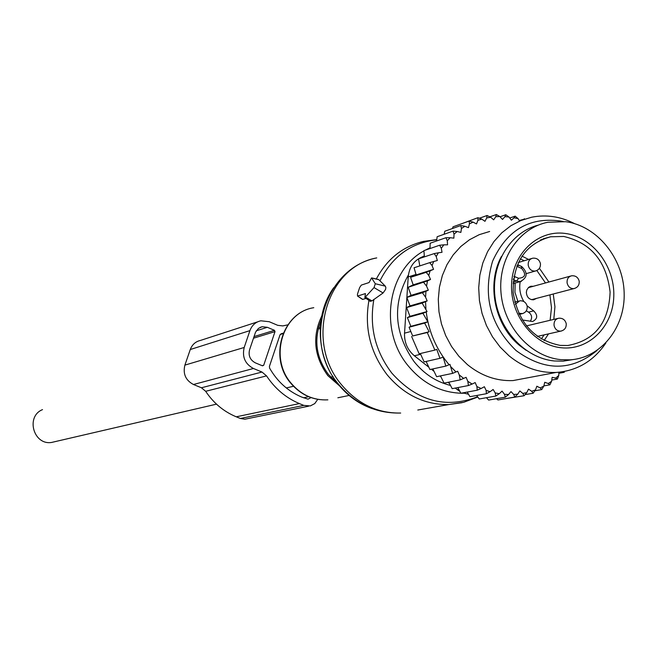 <?xml version="1.0" encoding="UTF-8"?>
<svg xmlns="http://www.w3.org/2000/svg" width="657" height="657" viewBox="0 0 657 657"><rect width="100%" height="100%" fill="white"/><g stroke="black" fill="none" stroke-linecap="round" stroke-linejoin="round"><path stroke-width="0.99" d="M357.712 296.028L365.456 293.572L364.84 297.621L374.038 287.594L375.295 283.742L371.583 277.878L369.07 282.551L361.301 285.105L359.625 287.602L357.465 294.147L357.539 296.052L362.787 299.395L365.99 298.401M370.072 301.152L371.952 300.906L383.088 292.965L385.577 289.45L385.864 287.536L385.314 286.148L378.884 279.718L377.939 279.496M362.221 299.206L362.787 299.395M573.618 359.486L563.082 361.169L554.171 360.964C524.959 358.09 498.638 329.781 494.959 296.742C491.034 263.72 510.382 232.2 538.313 225.096M565.554 221.696C596.794 225.63 623.181 257.823 624.15 292.62C625.472 327.432 600.999 358.164 569.709 359.855L560.758 359.65C530.807 356.718 503.985 327.087 501.036 293.129C497.809 259.178 518.964 227.716 547.987 222.23L565.554 221.696M522.2 319.967L532.556 321.528C537.681 318.9 538.05 315.344 533.673 310.86L527.095 305.809M523.875 301.563C520.188 295.305 518.964 288.661 520.213 281.615L521.387 281.327M536.572 298.368L533.558 299.806C529.164 299.699 526.758 297.186 526.339 292.275L526.873 289.778L528.663 287.355L530.733 286.304L533.336 286.28M530.339 321.216C532.49 317.684 531.891 314.662 528.532 312.149L533.673 310.86M515.137 283.044L514.948 292.34L517.864 301.276M526.29 310.818L528.532 312.149M413.171 284.851L430.516 279.463L428.758 275.414L426.163 272.335L410.6 277.303L413.171 284.851L408.186 287.281L427.469 280.892L426.549 286.099L423.716 282.469M428.758 275.414L430.138 270.783L426.163 272.335M467.841 381.372L472.161 384.041L468.4 385.552L467.841 381.372L466.084 377.323L460.171 379.894L459.251 374.892L457.658 371.23L452.624 373.373L449.971 364.389L445.832 366.097L443.138 357.071L439.944 358.336L436.774 349.343L434.885 350.099L427.255 332.516L429.144 331.76L424.644 323.08L427.83 321.799L422.919 313.29L407.373 317.602L409.952 316.304L427.05 311.549L422.139 303.091L406.609 307.566L409.984 305.891L427.173 300.922L425.58 297.235L422.385 292.767L406.864 297.416L411.052 295.354L428.315 290.172L426.549 286.099M558.885 372.248L558.779 375.434L555.699 378.12L552.143 377.307L551.601 381.274L548.234 383.54L544.76 382.275L543.807 386.127L540.202 387.934L536.851 386.234L535.496 389.921L531.694 391.252L528.507 389.141L526.774 392.615L522.824 393.436L519.851 390.94L517.749 394.159L513.717 394.463L510.99 391.605L508.551 394.512L504.477 394.299L502.047 391.12L499.295 393.691L495.23 392.943L493.128 389.486L490.114 391.679L486.114 390.414L484.373 386.727L481.121 388.501L476.916 386.579L475.167 382.555L472.161 384.041M519.556 221.072L518.094 218.641L514.094 217.779L511.384 220.21L508.986 217.007L504.937 216.662L502.515 219.446L499.813 216.547L495.78 216.711L493.67 219.816L490.697 217.245L486.73 217.935L487.034 215.512L479.38 218.239M430.138 270.783L433.554 269.354L432.043 265.518L433.76 261.486L437.324 260.517L436.215 256.542L438.359 252.797L442.013 252.304L441.323 248.247L443.853 244.839L447.557 244.815L447.286 240.741L450.168 237.703L453.872 238.154L454.028 234.114L457.223 231.494L460.869 232.414L461.452 228.455L464.91 226.287L468.457 227.65L469.451 223.84L473.13 222.148L476.53 223.938L477.91 220.317L481.762 219.126L484.973 221.319L486.73 217.935M430.516 279.463L427.469 280.892M428.315 290.172L425.933 291.289L425.58 297.235M427.173 300.922L425.547 301.686L425.917 308.938M427.05 311.549L426.229 311.944C428.807 332.023 436.445 349.639 449.15 364.783M451.104 366.992L456.04 372.018M459.251 374.892L463.727 378.481M489.654 231.486L479.249 234.664L469.525 239.723L460.754 246.531L453.166 254.924L446.965 264.681L442.342 275.538L439.418 287.224L438.285 299.403L438.975 311.763L441.471 323.95L445.709 335.637L451.564 346.502L458.882 356.258L467.447 364.635C481.31 375.894 496.495 381.208 513.002 380.584L528.893 377.586M476.916 386.579L477.228 390.209L481.121 388.501M457.872 387.573L460.886 393.247L477.228 390.209M467.242 392.065L469.944 396.697L486.41 393.724L486.114 390.414M490.114 391.679L486.41 393.724M476.67 395.481L479.224 398.98L495.813 396.056L495.23 392.943M499.295 393.691L495.813 396.056M486.459 397.707L488.603 400.072L505.315 397.165L504.477 394.299M508.551 394.512L505.315 397.165M496.536 398.692L497.949 399.965L514.792 397.058L513.717 394.463M517.749 394.159L514.792 397.058M506.834 398.429L524.105 395.744L522.824 393.436M526.774 392.615L524.105 395.744M525.058 394.627L533.139 393.231L531.694 391.252M535.496 389.921L533.139 393.231M534.897 390.775L541.779 389.568L540.202 387.934M543.807 386.127L541.779 389.568M543.865 385.889L549.909 384.813L548.234 383.54M551.601 381.274L549.909 384.813M551.765 380.058L557.432 379.032L555.699 378.12M558.779 375.434L557.432 379.032M562.564 371.788L564.24 372.297L564.478 371.46M519.219 220.506L524.729 219.077M523.736 219.422L524.393 218.74M509.75 218.034L515.17 216.153L518.094 218.641M514.094 217.779L515.17 216.153M500.018 216.769L505.783 214.74L508.986 217.007M504.937 216.662L505.783 214.74M489.835 216.835L496.363 214.527L499.813 216.547M495.78 216.711L496.363 214.527M490.697 217.245L487.034 215.512M461.584 223.75L477.91 217.697L481.762 219.126M477.91 220.317L477.91 217.697M452.443 228.521L453.034 226.805L469.123 221.056L473.13 222.148M469.451 223.84L469.123 221.056M444.099 234.278L444.805 231.239L460.795 225.548L464.91 226.287M461.452 228.455L460.795 225.548M436.609 240.971L437.135 236.734L453.026 231.124L457.223 231.494M454.028 234.114L453.026 231.124M450.168 237.703L445.939 237.719L447.286 240.741M443.853 244.839L439.623 245.242L441.323 248.247M438.359 252.797L434.17 253.594L436.215 256.542M433.76 261.486L429.662 262.66L432.043 265.518M425.933 291.289L422.385 292.767M425.547 301.686L422.139 303.091M426.229 311.944L422.919 313.29M407.373 317.602L410.847 326.332L427.83 321.799M410.847 326.332L409.065 327.235L424.644 323.08M429.144 331.76L412.678 335.982L427.255 332.516M411.627 336.515L419.141 353.803L434.885 350.099M420.308 353.532L424.135 361.908L439.944 358.336M426.122 361.457L429.933 369.538L445.832 366.097M406.88 297.407L408.219 276.942C409.122 267.834 413.294 261.379 420.735 257.593L424.332 255.934M428.824 367.214L414.37 355.782C407.504 349.959 404.227 342.42 404.531 333.156L406.872 297.449M501.472 256.386C486.262 284.07 494.581 325.166 519.539 345.442L526.158 350.345M563.098 221.425C530.667 216.013 507.155 229.285 492.569 261.24C482.493 295.773 490.352 325.568 516.156 350.616C544.563 371.41 571.508 371.369 597.008 350.501M468.507 394.233L462.84 392.878M459.957 391.506L455.211 388.082M605.902 342.97C593.649 361.063 577.043 370.885 556.093 372.453C539.044 373.077 523.342 367.518 508.986 355.774L500.108 347.036L492.52 336.86L486.443 325.535L482.041 313.356L479.438 300.66L478.698 287.791L479.848 275.102L482.846 262.948L487.601 251.647L493.982 241.513L501.817 232.8L510.867 225.729L520.902 220.497L531.644 217.221C546.304 214.363 560.602 216.49 574.538 223.61M449.569 383.614L447.943 382.333M440.863 376.732L439.944 376.001M433.99 371.295L431.37 369.226M412.678 335.982L409.065 327.235M448.821 382.16L452.18 388.665L468.4 385.552M440.445 375.903L444.066 383.105L460.171 379.894M432.84 368.914L436.626 376.691L452.624 373.373M409.952 316.304L406.609 307.566M409.984 305.891L406.864 297.416M411.052 295.354L408.186 287.281M429.662 262.66L414.058 267.785L416.168 274.922L433.554 269.354M419.823 265.896L418.509 258.858L434.17 253.594M424.406 256.871L423.896 250.637L439.623 245.242M430.023 248.535L430.138 243.23L445.939 237.719M558.844 373.307L564.24 372.297M416.168 274.922L410.6 277.303M287.84 324.845L282.806 325.913L277.714 325.322L269.23 321.725L260.862 320.797C255.565 322.004 251.918 325.281 249.923 330.619L244.199 347.479L184.888 365.12L190.275 349.524C192.148 344.588 195.564 341.55 200.508 340.416L257.601 321.856M318.645 327.145L320.394 327.753M317.75 399.357L314.752 403.595L310.293 405.927L303.797 405.394L299.387 403.579C285.959 397.896 275.012 388.665 266.545 375.886L261.995 372.043L253.446 368.495C245.061 363.962 241.981 356.956 244.199 347.479M261.995 372.043L201.428 387.77L193.462 384.501C185.652 380.346 182.794 373.882 184.888 365.12M201.428 387.77L205.666 391.301C213.533 403.086 223.725 411.586 236.257 416.809L240.363 418.484L244.88 419.199L247.295 418.706M283.307 333.124L281.114 333.805L279.972 334.971L269.419 366.384L269.592 368.117C277.344 381.586 288.004 391.219 301.563 397.017L308.018 399.169L311.016 397.608M275.02 331.621L263.703 365.267L262.496 365.834L255.351 362.853C250.12 360.02 248.19 355.651 249.578 349.729L255.54 332.212L258.48 328.369L262.192 326.726L267.35 327.309L274.454 330.315L275.02 331.621L253.479 338.215M332.968 376.346L330.947 377.364M55.303 441.586L51.509 442.465C33.425 445.331 25.5 416.398 42.516 409.623M318.202 328.812L320.353 328.705M372.396 408.695C359.215 404.129 347.939 396.13 338.585 384.715C316.189 357.786 314.095 314.851 333.666 287.766M341.607 384.854C304.569 342.182 326.118 266.767 376.748 257.905C323.901 268.015 301.883 342.855 339.168 384.969C355.79 404.211 376.289 413.573 400.68 413.039C377.553 413.409 357.86 404.014 341.607 384.854M417.786 410.025L448.821 404.548C424.709 404.893 404.145 394.98 387.137 374.794C370.252 352.587 364.183 327.786 368.938 300.389M341.18 387.318L327.851 375.64C313.939 356.349 311.985 336.31 321.987 315.508M462.117 402.684L448.821 404.548L463.727 402.281L477.803 397.033M477.598 396.754C445.618 409.04 417.039 401.172 391.859 373.151C375.131 351.109 369.135 326.513 373.89 299.354M291.15 383.236C268.762 357.646 282.617 312.247 313.783 307.706C282.313 312.404 268.376 357.737 290.805 383.261C300.922 395.029 313.274 400.556 327.868 399.85C313.455 400.524 301.218 394.988 291.15 383.236M463.785 393.223L460.943 393.231M460.886 393.231C440.264 392.36 422.73 383.261 408.284 365.933C378.711 330.923 387.219 270.635 423.921 250.908M425.145 250.21L430.039 247.779M450.513 385.437C436.264 381.889 424.151 373.989 414.173 361.744C394.11 333.074 392.204 304.109 408.44 274.84M337.854 397.781L349.475 395.383M379.935 280.876C392.303 256.361 411.241 242.671 436.757 239.813M371.87 278.034L378.884 279.718M375.295 283.742L385.314 286.148M374.038 287.594L383.088 292.965M365.596 297.153L371.952 300.906M376.33 278.987C387.063 258.948 402.79 246.416 423.494 241.406L436.782 239.591M561.177 347.742C533.706 345.081 510.177 315.22 511.565 284.325C512.55 253.388 537.927 229.663 565.151 233.432C592.392 236.75 614.944 266.126 613.794 296.356C613.047 326.628 588.631 350.846 561.177 347.742M543.249 238.803L550.574 236.783L563.739 236.454C591.013 242.811 606.468 261.355 610.107 292.094C608.85 322.776 594.716 340.581 567.73 345.508L560.347 345.418M521.929 256.09L528.557 259.441M539.422 268.286L548.891 282.017M553.243 294.007L554.935 306.762L553.794 319.409M548.513 333.887L544.103 340.564M520.221 258.85L524.237 260.747M536.859 270.52L545.491 282.953M549.893 294.886L551.494 307.665L550.114 320.279M544.144 334.873L541.261 339.004M516.796 266.019L518.077 266.857L517.576 264.787M518.077 266.857L521.666 268.475C526.429 274.339 525.411 277.607 518.611 278.264L513.897 276.31M515.022 276.654L513.437 279.217M518.192 265.067L521.354 266.381L521.666 268.475M513.38 279.644L516.574 281.073L520.213 281.615C527.571 277.697 528.056 272.663 521.666 266.52M518.611 278.264L516.574 281.073L513.133 282.05M540.407 263.498C539.29 259.622 536.728 257.856 532.728 258.193C529.452 259.096 527.949 261.47 528.228 265.313C529.222 269.28 531.529 271.201 535.143 271.078L536.087 270.832M579.17 281.097C578.094 277.295 575.589 275.521 571.656 275.784C568.346 276.638 566.827 279.011 567.098 282.896C568.059 286.772 570.292 288.678 573.791 288.628L574.719 288.415M566.211 323.614C565.192 319.877 562.753 318.07 558.902 318.193C555.42 318.965 553.81 321.38 554.065 325.42C554.976 329.19 557.144 331.103 560.569 331.161L561.554 330.972M527.177 306.211C526.126 302.409 523.637 300.602 519.712 300.791L515.334 304.306M518.628 313.274L522.652 313.594M420.735 257.593L424.365 256.37M404.531 333.156L410.814 331.514M408.219 276.942L416.029 274.437M458.75 389.231L457.075 389.552M414.37 355.782L420.652 354.304M249.923 330.619L190.275 349.524M253.446 368.495L193.462 384.501M266.545 375.886L205.666 391.301M299.387 403.579L236.257 416.809M303.797 405.394L240.363 418.484M263.703 365.267L262.135 365.686M274.454 330.315L254.021 336.606M267.35 327.309L256.279 330.791M308.642 396.697L303.468 397.813M328.418 374.465C315.984 357.465 313.553 339.406 321.142 320.288M328.525 374.597L338.1 383.639M371.763 277.927L378.268 279.447M364.84 297.621L370.507 301.44M357.539 296.052L362.516 299.411M569.709 359.855L563.082 361.169M567.73 345.508L560.281 345.393M560.019 345.36C533.73 340.014 518.11 322.349 513.15 292.373C513.01 262.315 525.477 243.788 550.574 236.783L540.456 239.977M518.077 264.894L521.354 266.381M531.308 286.189L530.018 286.542M513.018 283.643L520.213 281.615M526.257 273.632L535.143 271.078C538.896 270.043 540.662 267.58 540.44 263.671M518.299 262.529L531.488 258.562M531.538 299.691L573.791 288.628C577.618 287.651 579.417 285.187 579.195 281.245M528.318 287.659L570.448 276.112M537.319 336.409L560.569 331.161C564.552 330.282 566.441 327.794 566.227 323.712M526.388 325.929L557.612 318.497M519.178 314.432L521.642 313.816C525.567 312.88 527.423 310.383 527.201 306.343M514.751 302.097L518.381 301.144M513.002 380.584L556.093 372.453M283.101 333.616L280.219 334.479M262.192 326.726L260.139 327.375M308.634 406.19L244.88 419.199M293.482 386.275L286.296 387.942M216.498 404.154L51.509 442.465"/></g></svg>
